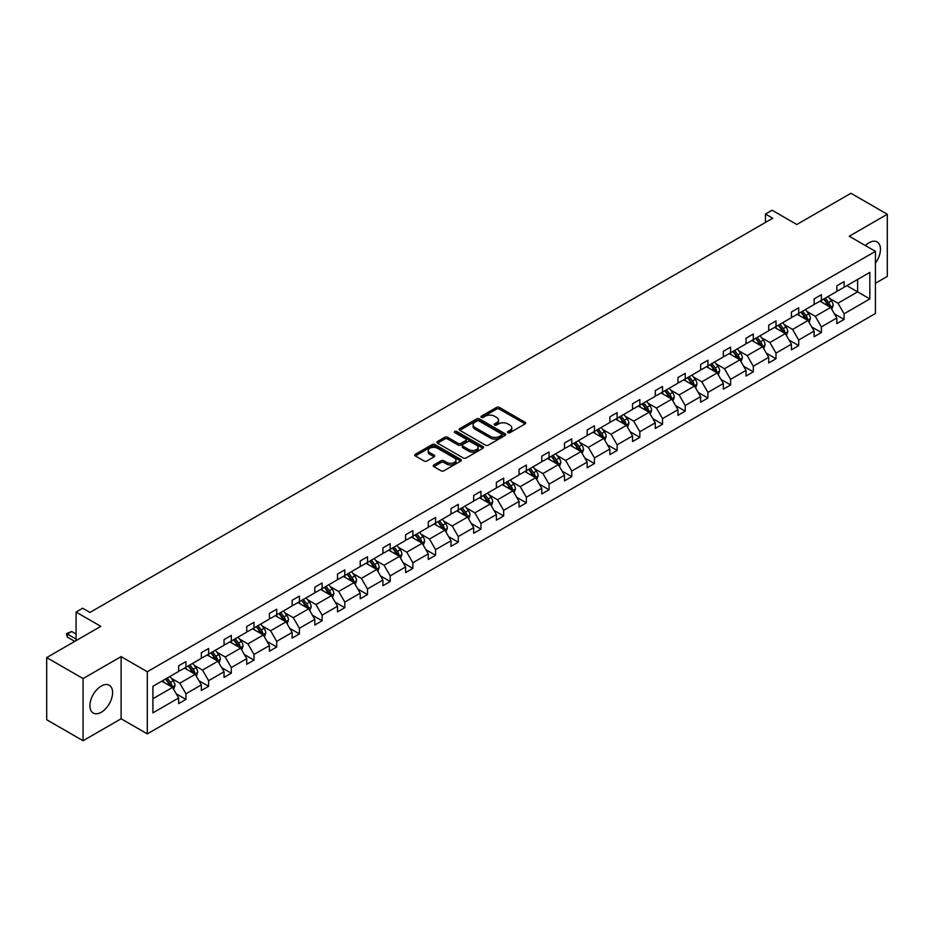 <?xml version="1.0" encoding="UTF-8"?>
<svg xmlns="http://www.w3.org/2000/svg" width="934" height="934" viewBox="0 0 934 934"><rect width="100%" height="100%" fill="white"/><g stroke="black" fill="none" stroke-linecap="round" stroke-linejoin="round"><path stroke-width="1.4" d="M507.921 432.675A1.413 0.817 0 0 0 509.917 432.675L525.095 423.908A2.02 1.167 0 0 0 525.69 423.09A2.02 1.167 0 0 0 525.095 422.261L499.386 407.422A2.02 1.167 0 0 0 496.538 407.422L481.36 416.179A1.413 0.817 0 0 0 480.952 416.762A1.413 0.817 0 0 0 481.36 417.335A1.413 0.817 0 0 0 483.357 417.335L485.318 416.202A6.468 3.736 0 0 1 494.46 416.202L496.608 417.44A6.468 3.736 0 0 1 498.499 420.078A6.468 3.736 0 0 1 496.608 422.717L494.646 423.849A1.413 0.817 0 0 0 494.226 424.421A1.413 0.817 0 0 0 494.646 425.005A1.413 0.817 0 0 0 496.643 425.005L498.604 423.873A6.468 3.736 0 0 1 507.746 423.873L509.882 425.11A6.468 3.736 0 0 1 511.774 427.749A6.468 3.736 0 0 1 509.882 430.387L507.921 431.52A1.413 0.817 0 0 0 507.512 432.092A1.413 0.817 0 0 0 507.921 432.675L507.921 431.52M101.257 712.257A16.053 9.27 120 0 0 111.741 698.118A16.053 9.27 120 0 0 109.278 685.264A16.053 9.27 120 0 0 101.257 686.058A16.053 9.27 120 0 0 90.773 700.196A16.053 9.27 120 0 0 93.237 713.062A16.053 9.27 120 0 0 101.257 712.257M875.438 263.061A16.053 9.27 120 0 0 877.143 241.941A16.053 9.27 120 0 0 869.11 242.735A16.053 9.27 120 0 0 865.433 245.572M875.438 283.259L887.3 276.417L887.3 214.26L850.932 193.268L796.807 224.51L772.079 210.232L765.46 214.049L765.46 222.455M83.068 740.732L121.116 718.771L121.116 656.614L83.068 678.574L83.068 740.732L46.7 719.74L46.7 657.583L100.825 626.34L76.086 612.062L76.086 640.619M83.068 678.574L46.7 657.583M433.843 464.969A2.02 1.167 0 0 0 433.248 465.797A2.02 1.167 0 0 0 433.843 466.615L441.058 470.783A2.02 1.167 0 0 0 443.907 470.783L460.766 461.057A2.02 1.167 0 0 0 461.349 460.228A2.02 1.167 0 0 0 460.766 459.4L435.057 444.561A2.02 1.167 0 0 0 432.197 444.561L415.35 454.298A2.02 1.167 0 0 0 414.754 455.115A2.02 1.167 0 0 0 415.35 455.944L424.059 460.976A2.02 1.167 0 0 0 426.92 460.976L434.135 456.808A2.02 1.167 0 0 0 434.719 455.979A2.02 1.167 0 0 0 434.135 455.162L429.815 452.663A5.406 3.117 0 0 1 428.227 450.457A5.406 3.117 0 0 1 431.566 447.573A5.406 3.117 0 0 1 437.451 448.25L454.368 458.022A5.406 3.117 0 0 1 455.955 460.228A5.406 3.117 0 0 1 452.616 463.112A5.406 3.117 0 0 1 446.732 462.435L443.907 460.801A2.02 1.167 0 0 0 441.058 460.801L433.843 464.969L433.843 466.615M76.086 612.062L82.706 608.232L89.979 612.435L772.733 218.252L765.46 214.049M121.116 656.614L147.303 671.733L875.438 251.351L875.438 313.497L147.303 733.89L147.303 671.733M887.3 214.26L849.251 236.232L875.438 251.351M485.47 445.144A2.02 1.167 0 0 0 488.319 445.144L505.177 435.407A2.02 1.167 0 0 0 505.761 434.59A2.02 1.167 0 0 0 505.177 433.761L479.469 418.922A2.02 1.167 0 0 0 476.609 418.922L459.762 428.648A2.02 1.167 0 0 0 459.166 429.477A2.02 1.167 0 0 0 459.762 430.305L485.47 445.144M455.395 432.979A1.413 0.817 0 0 1 456.831 433.178L456.831 431.496L482.971 446.58A2.02 1.167 0 0 1 483.555 447.409A2.02 1.167 0 0 1 482.971 448.227L466.113 457.964A2.02 1.167 0 0 1 463.264 457.964L437.556 443.125L444.771 438.992L444.771 437.31L437.556 441.467A2.02 1.167 0 0 0 436.96 442.296A2.02 1.167 0 0 0 437.556 443.125L437.556 441.467M444.771 438.992A2.02 1.167 0 0 1 447.619 438.992L447.619 437.31A2.02 1.167 0 0 0 444.771 437.31M447.619 437.31L458.045 443.323A2.02 1.167 0 0 0 460.906 443.323L465.692 440.568A2.02 1.167 0 0 0 466.276 439.739A2.02 1.167 0 0 0 465.692 438.91L454.835 432.652A1.413 0.817 0 0 1 454.426 432.068A1.413 0.817 0 0 1 455.29 431.321A1.413 0.817 0 0 1 456.831 431.496M152.907 686.303L178.651 671.441L178.651 665.814L185.924 661.611L185.924 667.238L201.347 658.342L201.347 652.714L208.621 648.511L208.621 654.139L224.043 645.231L224.043 639.603L231.317 635.412L231.317 641.039L246.739 632.131L246.739 626.504L254.013 622.301L254.013 627.928L269.436 619.032L269.436 613.404L276.709 609.201L276.709 614.829L292.132 605.921L292.132 600.293L299.405 596.102L299.405 601.729L314.828 592.821L314.828 587.194L322.102 582.991L322.102 588.618L337.524 579.722L337.524 574.095L344.798 569.892L344.798 575.519L360.22 566.611L360.22 560.984L367.494 556.792L367.494 562.42L382.917 553.512L382.917 547.884L390.19 543.681L390.19 549.309L405.601 540.412L405.601 534.785L412.875 530.582L412.875 536.209L428.297 527.313L428.297 521.674L435.571 517.483L435.571 523.11L450.994 514.202L450.994 508.575L458.267 504.372L458.267 509.999L473.69 501.103L473.69 495.475L480.963 491.272L480.963 496.9L496.386 488.003L496.386 482.376L503.659 478.173L503.659 483.8L519.082 474.892L519.082 469.265L526.356 465.074L526.356 470.701L541.778 461.793L541.778 456.166L549.052 451.963L549.052 457.59L564.475 448.694L564.475 443.066L571.748 438.863L571.748 444.491L587.171 435.583L587.171 429.955L594.444 425.764L594.444 431.391L609.867 422.483L609.867 416.856L617.14 412.653L617.14 418.28L632.563 409.384L632.563 403.757L639.837 399.554L639.837 405.181L655.259 396.273L655.259 390.646L662.533 386.454L662.533 392.082L677.956 383.173L677.956 377.546L685.229 373.343L685.229 378.971L700.64 370.074L700.64 364.447L707.925 360.244L707.925 365.871L723.336 356.963L723.336 351.336L730.61 347.144L730.61 352.772L746.033 343.864L746.033 338.236L753.306 334.033L753.306 339.661L768.729 330.764L768.729 325.137L776.002 320.934L776.002 326.561L791.425 317.653L791.425 312.026L798.698 307.835L798.698 313.462L814.121 304.554L814.121 298.927L821.395 294.724L821.395 300.351L836.817 291.455L836.817 285.827L844.091 281.624L844.091 287.252L869.846 272.389L869.846 298.927L844.091 313.801L844.091 319.428L836.817 323.619L836.817 317.992L821.395 326.9L821.395 332.527L814.121 336.73L814.121 331.103L798.698 339.999L798.698 345.627L791.425 349.83L791.425 344.202L776.002 353.11L776.002 358.738L768.729 362.929L768.729 357.302L753.306 366.21L753.306 371.837L746.033 376.04L746.033 370.413L730.61 379.309L730.61 384.936L723.336 389.139L723.336 383.512L707.925 392.408L707.925 398.036L700.64 402.239L700.64 396.611L685.229 405.519L685.229 411.147L677.956 415.35L677.956 409.711L662.533 418.619L662.533 424.246L655.259 428.449L655.259 422.822L639.837 431.718L639.837 437.346L632.563 441.548L632.563 435.921L617.14 444.829L617.14 450.457L609.867 454.648L609.867 449.021L594.444 457.929L594.444 463.556L587.171 467.759L587.171 462.132L571.748 471.028L571.748 476.655L564.475 480.858L564.475 475.231L549.052 484.139L549.052 489.766L541.778 493.958L541.778 488.33L526.356 497.238L526.356 502.866L519.082 507.069L519.082 501.441L503.659 510.338L503.659 515.965L496.386 520.168L496.386 514.541L480.963 523.449L480.963 529.076L473.69 533.267L473.69 527.64L458.267 536.548L458.267 542.175L450.994 546.378L450.994 540.751L435.571 549.647L435.571 555.275L428.297 559.478L428.297 553.85L412.875 562.758L412.875 568.386L405.601 572.577L405.601 566.95L390.19 575.858L390.19 581.485L382.917 585.688L382.917 580.061L367.494 588.957L367.494 594.584L360.22 598.787L360.22 593.16L344.798 602.056L344.798 607.695L337.524 611.887L337.524 606.259L322.102 615.167L322.102 620.795L314.828 624.998L314.828 619.37L299.405 628.267L299.405 633.894L292.132 638.097L292.132 632.47L276.709 641.366L276.709 646.993L269.436 651.196L269.436 645.569L254.013 654.477L254.013 660.104L246.739 664.296L246.739 658.668L231.317 667.576L231.317 673.204L224.043 677.407L224.043 671.779L208.621 680.676L208.621 686.303L201.347 690.506L201.347 684.879L185.924 693.787L185.924 699.414L178.651 703.606L178.651 697.978L152.907 712.852L152.907 686.303M184.477 668.079L195.241 674.301L179.818 683.198L171.401 678.341M179.818 683.198L185.924 693.787M195.241 674.301L201.347 684.879M178.651 670.098L179.818 670.764L185.924 667.238M207.173 654.979L217.937 661.19L202.515 670.098L194.097 665.23M202.515 670.098L208.621 680.676M217.937 661.19L224.043 671.779M201.347 656.999L202.515 657.664L208.621 654.139M229.857 641.88L240.633 648.091L225.211 656.999L216.781 652.13M225.211 656.999L231.317 667.576M240.633 648.091L246.739 658.668M224.043 643.888L225.211 644.565L231.317 641.039M252.554 628.769L263.33 634.992L247.907 643.888L239.478 639.031M247.907 643.888L254.013 654.477M263.33 634.992L269.436 645.569M246.739 630.789L247.907 631.454L254.013 627.928M275.25 615.669L286.014 621.881L270.603 630.789L262.174 625.932M270.603 630.789L276.709 641.366M286.014 621.881L292.132 632.47M269.436 617.689L270.603 618.355L276.709 614.829M297.946 602.57L308.71 608.781L293.288 617.689L284.87 612.821M293.288 617.689L299.405 628.267M308.71 608.781L314.828 619.37M292.132 604.578L293.288 605.255L299.405 601.729M320.642 589.459L331.407 595.682L315.984 604.578L307.566 599.721M315.984 604.578L322.102 615.167M331.407 595.682L337.524 606.259M314.828 591.479L315.984 592.156L322.102 588.618M343.338 576.36L354.103 582.571L338.68 591.479L330.262 586.622M338.68 591.479L344.798 602.056M354.103 582.571L360.22 593.16M337.524 578.38L338.68 579.045L344.798 575.519M366.035 563.26L376.799 569.471L361.376 578.38L352.959 573.511M361.376 578.38L367.494 588.957M376.799 569.471L382.917 580.061M360.22 565.268L361.376 565.946L367.494 562.42M388.731 550.149L399.495 556.372L384.072 565.268L375.655 560.412M384.072 565.268L390.19 575.858M399.495 556.372L405.601 566.95M382.917 552.169L384.072 552.846L390.19 549.309M411.427 537.05L422.191 543.261L406.769 552.169L398.351 547.312M406.769 552.169L412.875 562.758M422.191 543.261L428.297 553.85M405.601 539.07L406.769 539.735L412.875 536.209M434.123 523.951L444.888 530.162L429.465 539.07L421.047 534.201M429.465 539.07L435.571 549.647M444.888 530.162L450.994 540.751M428.297 525.959L429.465 526.636L435.571 523.11M456.819 510.84L467.584 517.062L452.161 525.959L443.743 521.102M452.161 525.959L458.267 536.548M467.584 517.062L473.69 527.64M450.994 512.859L452.161 513.537L458.267 509.999M479.516 497.74L490.28 503.963L474.857 512.859L466.44 508.003M474.857 512.859L480.963 523.449M490.28 503.963L496.386 514.541M473.69 499.76L474.857 500.426L480.963 496.9M502.212 484.641L512.976 490.852L497.553 499.76L489.136 494.892M497.553 499.76L503.659 510.338M512.976 490.852L519.082 501.441M496.386 486.649L497.553 487.326L503.659 483.8M524.896 471.53L535.672 477.753L520.25 486.649L511.82 481.792M520.25 486.649L526.356 497.238M535.672 477.753L541.778 488.33M519.082 473.55L520.25 474.227L526.356 470.701M547.593 458.431L558.369 464.653L542.946 473.55L534.517 468.693M542.946 473.55L549.052 484.139M558.369 464.653L564.475 475.231M541.778 460.45L542.946 461.116L549.052 457.59M570.289 445.331L581.053 451.542L565.642 460.45L557.213 455.582M565.642 460.45L571.748 471.028M581.053 451.542L587.171 462.132M564.475 447.351L565.642 448.016L571.748 444.491M592.985 432.232L603.749 438.443L588.338 447.351L579.909 442.483M588.338 447.351L594.444 457.929M603.749 438.443L609.867 449.021M587.171 434.24L588.338 434.917L594.444 431.391M615.681 419.121L626.445 425.344L611.023 434.24L602.605 429.383M611.023 434.24L617.14 444.829M626.445 425.344L632.563 435.921M609.867 421.141L611.023 421.806L617.14 418.28M638.377 406.021L649.142 412.233L633.719 421.141L625.301 416.272M633.719 421.141L639.837 431.718M649.142 412.233L655.259 422.822M632.563 408.041L633.719 408.707L639.837 405.181M661.074 392.922L671.838 399.133L656.415 408.041L647.998 403.173M656.415 408.041L662.533 418.619M671.838 399.133L677.956 409.711M655.259 394.93L656.415 395.607L662.533 392.082M683.77 379.811L694.534 386.034L679.111 394.93L670.694 390.073M679.111 394.93L685.229 405.519M694.534 386.034L700.64 396.611M677.956 381.831L679.111 382.496L685.229 378.971M706.466 366.712L717.23 372.923L701.808 381.831L693.39 376.974M701.808 381.831L707.925 392.408M717.23 372.923L723.336 383.512M700.64 368.732L701.808 369.397L707.925 365.871M729.162 353.612L739.926 359.823L724.504 368.732L716.086 363.863M724.504 368.732L730.61 379.309M739.926 359.823L746.033 370.413M723.336 355.62L724.504 356.298L730.61 352.772M751.858 340.501L762.623 346.724L747.2 355.62L738.782 350.764M747.2 355.62L753.306 366.21M762.623 346.724L768.729 357.302M746.033 342.521L747.2 343.198L753.306 339.661M774.555 327.402L785.319 333.613L769.896 342.521L761.479 337.664M769.896 342.521L776.002 353.11M785.319 333.613L791.425 344.202M768.729 329.422L769.896 330.087L776.002 326.561M797.251 314.303L808.015 320.514L792.592 329.422L784.175 324.553M792.592 329.422L798.698 339.999M808.015 320.514L814.121 331.103M791.425 316.311L792.592 316.988L798.698 313.462M819.947 301.192L830.711 307.414L815.289 316.311L806.871 311.454M815.289 316.311L821.395 326.9M830.711 307.414L836.817 317.992M814.121 303.211L815.289 303.889L821.395 300.351M846.858 285.652L857.622 291.875L837.985 303.211L829.555 298.355M837.985 303.211L844.091 313.801M869.846 298.927L857.622 291.875L857.622 279.441L869.846 272.389M121.116 718.771L147.303 733.89M836.817 290.112L837.985 290.778L844.091 287.252M152.907 698.737L172.545 687.401L161.78 681.19M172.545 687.401L178.651 697.978M834.412 313.836L844.091 319.428M811.716 326.935L821.395 332.527M789.032 340.046L798.698 345.627M766.335 353.145L776.002 358.738M743.639 366.245L753.306 371.837M720.943 379.356L730.61 384.936M698.247 392.455L707.925 398.036M675.551 405.554L685.229 411.147M652.854 418.666L662.533 424.246M630.158 431.765L639.837 437.346M607.462 444.864L617.14 450.457M584.766 457.975L594.444 463.556M562.07 471.075L571.748 476.655M539.373 484.174L549.052 489.766M516.677 497.285L526.356 502.866M493.993 510.384L503.659 515.965M471.296 523.484L480.963 529.076M448.6 536.595L458.267 542.175M425.904 549.694L435.571 555.275M403.208 562.793L412.875 568.386M380.512 575.893L390.19 581.485M357.815 589.004L367.494 594.584M335.119 602.103L344.798 607.695M312.423 615.202L322.102 620.795M289.727 628.313L299.405 633.894M267.031 641.413L276.709 646.993M244.334 654.512L254.013 660.104M221.638 667.623L231.317 673.204M198.954 680.723L208.621 686.303M176.257 693.822L185.924 699.414M508.481 432.874L509.882 432.057A6.468 3.736 0 0 0 511.774 429.43L511.774 427.749M498.499 420.078L498.499 421.759A6.468 3.736 0 0 1 496.608 424.398L495.207 425.203M525.095 422.261L525.095 423.908L499.386 409.104A2.02 1.167 0 0 0 496.538 409.104L481.921 417.533M505.142 435.431L479.469 420.604A2.02 1.167 0 0 0 476.609 420.604L459.785 430.317M501.605 435.162A1.413 0.817 0 0 0 502.013 434.59A1.413 0.817 0 0 0 501.605 434.006L479.037 420.989A1.413 0.817 0 0 0 477.041 420.989L474.974 422.18A6.468 3.736 0 0 0 473.083 424.818A6.468 3.736 0 0 0 474.974 427.457L490.397 436.365A6.468 3.736 0 0 0 499.527 436.365L501.605 435.162L501.605 436.843A1.413 0.817 0 0 0 502.013 436.271L502.013 434.59M473.083 424.818L473.083 426.499A6.468 3.736 0 0 0 474.974 429.138L474.974 427.457M501.605 436.843L499.527 438.034A6.468 3.736 0 0 1 490.397 438.034L474.974 429.138M447.619 438.992L458.045 445.004A2.02 1.167 0 0 0 460.906 445.004L465.692 442.249A2.02 1.167 0 0 0 466.276 441.42L466.276 439.739M456.831 433.178L482.936 448.25M468.868 449.569A5.406 3.117 0 0 0 474.752 450.246A5.406 3.117 0 0 0 478.091 447.363A5.406 3.117 0 0 0 476.503 445.156L470.549 441.724A2.02 1.167 0 0 0 467.689 441.724L462.902 444.479A2.02 1.167 0 0 0 462.307 445.308A2.02 1.167 0 0 0 462.902 446.125L468.868 449.569L468.868 451.25A5.406 3.117 0 0 0 474.752 451.928A5.406 3.117 0 0 0 478.091 449.044L478.091 447.363M462.307 445.308L462.307 446.989A2.02 1.167 0 0 0 462.902 447.806L462.902 446.125M468.868 451.25L462.902 447.806M455.955 460.228L455.955 461.91A5.406 3.117 0 0 1 452.616 464.793A5.406 3.117 0 0 1 446.732 464.116L443.907 462.482A2.02 1.167 0 0 0 441.058 462.482L433.866 466.638M428.227 450.457L428.227 452.138A5.406 3.117 0 0 0 429.815 454.344L429.815 452.663M434.1 456.819L429.815 454.344M460.766 459.4L460.766 461.057L435.057 446.242A2.02 1.167 0 0 0 432.197 446.242L415.373 455.955M831.809 309.329L833.151 305.465A5.452 3.152 -120 0 0 831.412 300.818L828.143 296.463M822.282 302.546L820.869 300.655M829.906 306.947L830.209 305.698A5.452 3.152 -120 0 0 828.645 302.418L825.376 298.051M824.01 298.845L827.606 303.643A2.779 1.599 60 0 1 828.119 304.484L830.209 305.698M823.636 299.067L826.905 303.422A5.452 3.152 60 0 1 828.26 306.002M809.113 322.428L810.455 318.564A5.452 3.152 -120 0 0 808.716 313.929L805.447 309.563M799.586 315.657L798.173 313.766M807.209 320.047L807.513 318.798A5.452 3.152 -120 0 0 805.949 315.517L802.68 311.162M801.314 311.944L804.91 316.743A2.779 1.599 60 0 1 805.423 317.595L807.513 318.798M800.94 312.166L804.209 316.533A5.452 3.152 60 0 1 805.563 319.101M786.428 335.528L787.759 331.663A5.452 3.152 -120 0 0 786.019 327.028L782.75 322.662M776.901 328.756L775.477 326.865M784.513 333.158L784.817 331.897A5.452 3.152 -120 0 0 783.252 328.628L779.995 324.261M778.629 325.055L782.213 329.854A2.779 1.599 60 0 1 782.727 330.694L784.817 331.897M778.244 325.266L781.513 329.632A5.452 3.152 60 0 1 782.867 332.2M763.732 348.639L765.063 344.774A5.452 3.152 -120 0 0 763.323 340.128L760.054 335.773M754.205 341.856L752.781 339.964M761.817 346.257L762.121 345.008A5.452 3.152 -120 0 0 760.556 341.727L757.299 337.361M755.933 338.155L759.529 342.953A2.779 1.599 60 0 1 760.031 343.794L762.121 345.008M755.548 338.377L758.817 342.731A5.452 3.152 60 0 1 760.171 345.311M741.036 361.738L742.367 357.874A5.452 3.152 -120 0 0 740.627 353.227L737.358 348.872M731.509 354.967L730.084 353.075M739.121 359.356L739.424 358.107A5.452 3.152 -120 0 0 737.86 354.827L734.603 350.472M733.237 351.254L736.833 356.052A2.779 1.599 60 0 1 737.335 356.905L739.424 358.107M732.851 351.476L736.12 355.831A5.452 3.152 60 0 1 737.475 358.411M718.339 374.838L719.67 370.973A5.452 3.152 -120 0 0 717.931 366.338L714.673 361.972M708.813 368.066L707.388 366.175M716.425 372.468L716.728 371.207A5.452 3.152 -120 0 0 715.175 367.926L711.906 363.571M710.541 364.365L714.136 369.163A2.779 1.599 60 0 1 714.638 370.004L716.728 371.207M710.155 364.575L713.424 368.942A5.452 3.152 60 0 1 714.779 371.51M695.643 387.949L696.974 384.084A5.452 3.152 -120 0 0 695.235 379.438L691.977 375.083M686.116 381.165L684.704 379.274M693.729 385.567L694.032 384.318A5.452 3.152 -120 0 0 692.479 381.037L689.21 376.671M687.844 377.464L691.44 382.263A2.779 1.599 60 0 1 691.942 383.103L694.032 384.318M687.459 377.686L690.728 382.041A5.452 3.152 60 0 1 692.082 384.621M672.947 401.048L674.278 397.183A5.452 3.152 -120 0 0 672.538 392.537L669.281 388.182M663.42 394.276L662.008 392.385M671.032 398.666L671.336 397.417A5.452 3.152 -120 0 0 669.783 394.136L666.514 389.782M665.148 390.564L668.744 395.362A2.779 1.599 60 0 1 669.246 396.203L671.336 397.417M664.763 390.786L668.032 395.14A5.452 3.152 60 0 1 669.398 397.721M650.251 414.147L651.593 410.283A5.452 3.152 -120 0 0 649.854 405.648L646.585 401.281M640.724 407.376L639.311 405.484M648.336 411.777L648.64 410.516A5.452 3.152 -120 0 0 647.087 407.236L643.818 402.881M642.452 403.663L646.048 408.473A2.779 1.599 60 0 1 646.55 409.314L648.64 410.516M642.067 403.885L645.336 408.251A5.452 3.152 60 0 1 646.702 410.82M627.555 427.258L628.897 423.394A5.452 3.152 -120 0 0 627.158 418.747L623.889 414.392M618.028 420.475L616.615 418.584M625.64 424.877L625.943 423.627A5.452 3.152 -120 0 0 624.391 420.347L621.122 415.98M619.756 416.774L623.352 421.573A2.779 1.599 60 0 1 623.854 422.413L625.943 423.627M619.382 416.996L622.639 421.351A5.452 3.152 60 0 1 624.005 423.931M604.858 440.358L606.201 436.493A5.452 3.152 -120 0 0 604.461 431.847L601.192 427.492M595.332 433.586L593.919 431.695M602.944 437.976L603.259 436.727A5.452 3.152 -120 0 0 601.694 433.446L598.425 429.091M597.059 429.873L600.655 434.672A2.779 1.599 60 0 1 601.157 435.513L603.259 436.727M596.686 430.095L599.943 434.45A5.452 3.152 60 0 1 601.309 437.03M582.162 453.457L583.505 449.593A5.452 3.152 -120 0 0 581.765 444.958L578.496 440.591M572.635 446.686L571.223 444.794M580.259 451.075L580.563 449.826A5.452 3.152 -120 0 0 578.998 446.545L575.729 442.191M574.363 442.973L577.959 447.771A2.779 1.599 60 0 1 578.461 448.624L580.563 449.826M573.99 443.195L577.247 447.561A5.452 3.152 60 0 1 578.613 450.13M559.466 466.568L560.809 462.704A5.452 3.152 -120 0 0 559.069 458.057L555.8 453.702M549.939 459.785L548.527 457.893M557.563 464.186L557.867 462.937A5.452 3.152 -120 0 0 556.302 459.656L553.033 455.29M551.667 456.084L555.263 460.882A2.779 1.599 60 0 1 555.765 461.723L557.867 462.937M551.293 456.306L554.562 460.66A5.452 3.152 60 0 1 555.917 463.241M536.77 479.667L538.112 475.803A5.452 3.152 -120 0 0 536.373 471.156L533.104 466.802M527.243 472.884L525.83 471.005M534.867 477.286L535.17 476.036A5.452 3.152 -120 0 0 533.606 472.756L530.337 468.401M528.971 469.183L532.567 473.982A2.779 1.599 60 0 1 533.069 474.822L535.17 476.036M528.597 469.405L531.866 473.76A5.452 3.152 60 0 1 533.221 476.34M514.074 492.767L515.416 488.902A5.452 3.152 -120 0 0 513.677 484.267L510.408 479.901M504.547 485.995L503.134 484.104M512.171 490.385L512.474 489.136A5.452 3.152 -120 0 0 510.91 485.855L507.641 481.5M506.275 482.283L509.871 487.081A2.779 1.599 60 0 1 510.384 487.933L512.474 489.136M505.901 482.504L509.17 486.871A5.452 3.152 60 0 1 510.524 489.439M491.377 505.878L492.72 502.013A5.452 3.152 -120 0 0 490.98 497.367L487.711 493M481.862 499.095L480.438 497.203M489.474 503.496L489.778 502.235A5.452 3.152 -120 0 0 488.213 498.966L484.956 494.6M483.59 495.394L487.174 500.192A2.779 1.599 60 0 1 487.688 501.033L489.778 502.235M483.205 495.604L486.474 499.97A5.452 3.152 60 0 1 487.828 502.539M468.693 518.977L470.024 515.113A5.452 3.152 -120 0 0 468.284 510.466L465.015 506.111M459.166 512.194L457.742 510.303M466.778 516.595L467.082 515.346A5.452 3.152 -120 0 0 465.517 512.066L462.26 507.699M460.894 508.493L464.478 513.291A2.779 1.599 60 0 1 464.992 514.132L467.082 515.346M460.509 508.715L463.778 513.07A5.452 3.152 60 0 1 465.132 515.65M445.997 532.076L447.328 528.212A5.452 3.152 -120 0 0 445.588 523.577L442.319 519.211M436.47 525.305L435.046 523.414M444.082 529.695L444.386 528.446A5.452 3.152 -120 0 0 442.821 525.165L439.564 520.81M438.198 521.592L441.794 526.391A2.779 1.599 60 0 1 442.296 527.243L444.386 528.446M437.812 521.814L441.082 526.181A5.452 3.152 60 0 1 442.436 528.749M423.3 545.176L424.631 541.323A5.452 3.152 -120 0 0 422.892 536.676L419.623 532.31M413.774 538.404L412.349 536.513M421.386 542.806L421.689 541.545A5.452 3.152 -120 0 0 420.125 538.276L416.868 533.909M415.502 534.703L419.097 539.502A2.779 1.599 60 0 1 419.599 540.342L421.689 541.545M415.116 534.913L418.385 539.28A5.452 3.152 60 0 1 419.74 541.848M400.604 558.287L401.935 554.422A5.452 3.152 -120 0 0 400.196 549.776L396.938 545.421M391.077 551.504L389.665 549.612M398.69 555.905L398.993 554.656A5.452 3.152 -120 0 0 397.44 551.375L394.171 547.009M392.805 547.803L396.401 552.601A2.779 1.599 60 0 1 396.903 553.442L398.993 554.656M392.42 548.024L395.689 552.379A5.452 3.152 60 0 1 397.043 554.959M377.908 571.386L379.239 567.522A5.452 3.152 -120 0 0 377.499 562.875L374.242 558.52M368.381 564.615L366.969 562.723M375.993 569.004L376.297 567.755A5.452 3.152 -120 0 0 374.744 564.475L371.475 560.12M370.109 560.902L373.705 565.7A2.779 1.599 60 0 1 374.207 566.553L376.297 567.755M369.724 561.124L372.993 565.49A5.452 3.152 60 0 1 374.347 568.059M355.212 584.486L356.554 580.621A5.452 3.152 -120 0 0 354.803 575.986L351.546 571.62M345.685 577.714L344.272 575.823M353.297 582.115L353.601 580.855A5.452 3.152 -120 0 0 352.048 577.574L348.779 573.219M347.413 574.013L351.009 578.811A2.779 1.599 60 0 1 351.511 579.652L353.601 580.855M347.028 574.223L350.297 578.59A5.452 3.152 60 0 1 351.663 581.158M332.516 597.597L333.858 593.732A5.452 3.152 -120 0 0 332.119 589.085L328.85 584.731M322.989 590.813L321.576 588.922M330.601 595.215L330.905 593.966A5.452 3.152 -120 0 0 329.352 590.685L326.083 586.318M324.717 587.112L328.313 591.911A2.779 1.599 60 0 1 328.815 592.751L330.905 593.966M324.332 587.334L327.601 591.689A5.452 3.152 60 0 1 328.966 594.269M309.819 610.696L311.162 606.831A5.452 3.152 -120 0 0 309.423 602.185L306.154 597.83M300.293 603.924L298.88 602.033M307.905 608.314L308.22 607.065A5.452 3.152 -120 0 0 306.656 603.784L303.387 599.43M302.021 600.212L305.616 605.01A2.779 1.599 60 0 1 306.118 605.851L308.22 607.065M301.647 600.434L304.904 604.788A5.452 3.152 60 0 1 306.27 607.369M287.123 623.795L288.466 619.931A5.452 3.152 -120 0 0 286.726 615.296L283.457 610.929M277.596 617.024L276.184 615.132M285.209 621.425L285.524 620.164A5.452 3.152 -120 0 0 283.959 616.884L280.69 612.529M279.324 613.323L282.92 618.121A2.779 1.599 60 0 1 283.422 618.962L285.524 620.164M278.951 613.533L282.208 617.899A5.452 3.152 60 0 1 283.574 620.468M264.427 636.906L265.77 633.042A5.452 3.152 -120 0 0 264.03 628.395L260.761 624.04M254.9 630.123L253.488 628.232M262.524 634.525L262.828 633.275A5.452 3.152 -120 0 0 261.263 629.995L257.994 625.628M256.628 626.422L260.224 631.221A2.779 1.599 60 0 1 260.726 632.061L262.828 633.275M256.255 626.644L259.512 630.999A5.452 3.152 60 0 1 260.878 633.579M241.731 650.006L243.073 646.141A5.452 3.152 -120 0 0 241.334 641.495L238.065 637.14M232.204 643.234L230.791 641.343M239.828 647.624L240.131 646.375A5.452 3.152 -120 0 0 238.567 643.094L235.298 638.739M233.932 639.521L237.528 644.32A2.779 1.599 60 0 1 238.03 645.161L240.131 646.375M233.558 639.743L236.827 644.098A5.452 3.152 60 0 1 238.182 646.678M219.035 663.105L220.377 659.241A5.452 3.152 -120 0 0 218.638 654.606L215.369 650.239M209.508 656.333L208.095 654.442M217.132 660.723L217.435 659.474A5.452 3.152 -120 0 0 215.871 656.193L212.602 651.839M211.236 652.621L214.832 657.419A2.779 1.599 60 0 1 215.345 658.272L217.435 659.474M210.862 652.843L214.131 657.209A5.452 3.152 60 0 1 215.485 659.778M196.338 676.216L197.681 672.352A5.452 3.152 -120 0 0 195.942 667.705L192.673 663.35M186.812 669.433L185.399 667.541M194.435 673.834L194.739 672.585A5.452 3.152 -120 0 0 193.175 669.304L189.906 664.938M188.54 665.732L192.135 670.53A2.779 1.599 60 0 1 192.649 671.371L194.739 672.585M188.166 665.954L191.435 670.308A5.452 3.152 60 0 1 192.789 672.889M173.654 689.315L174.985 685.451A5.452 3.152 -120 0 0 173.245 680.804L169.976 676.449M164.127 682.544L162.703 680.653M171.739 686.934L172.043 685.684A5.452 3.152 -120 0 0 170.478 682.404L167.221 678.049M165.855 678.831L169.439 683.63A2.779 1.599 60 0 1 169.953 684.47L172.043 685.684M165.47 679.053L168.739 683.408A5.452 3.152 60 0 1 170.093 685.988M76.086 634.069L71.696 631.524L67.33 634.046L76.086 639.101M67.33 637.07L66.524 634.093L67.33 634.046L67.33 637.07L74.778 641.366M66.524 633.591L71.696 631.524M509.882 432.057L509.882 430.387M494.646 425.005L494.646 423.849M496.608 424.398L496.608 422.717M481.36 417.335L481.36 416.179M496.538 409.104L496.538 407.422M499.386 409.104L499.386 407.422M459.762 430.305L459.762 428.648M476.609 420.604L476.609 418.922M479.469 420.604L479.469 418.922M505.177 435.407L505.177 433.761M490.397 438.034L490.397 436.365M499.527 438.034L499.527 436.365M458.045 445.004L458.045 443.323M460.906 445.004L460.906 443.323M465.692 442.249L465.692 440.568M482.971 448.227L482.971 446.58M441.058 462.482L441.058 460.801M443.907 462.482L443.907 460.801M446.732 464.116L446.732 462.435M434.135 456.808L434.135 455.162M415.35 455.944L415.35 454.298M432.197 446.242L432.197 444.561M435.057 446.242L435.057 444.561M830.314 307.181L833.116 305.57M828.645 302.418L831.412 300.818M825.352 304.321L826.905 303.422M807.618 320.292L810.42 318.669M805.949 315.517L808.716 313.929M802.656 317.42L804.209 316.533M784.922 333.391L787.724 331.78M783.252 328.628L786.019 327.028M779.96 330.531L781.513 329.632M762.226 346.491L765.028 344.879M760.556 341.727L763.323 340.128M757.264 343.63L758.817 342.731M739.53 359.602L742.332 357.979M737.86 354.827L740.627 353.227M734.568 356.73L736.12 355.831M716.833 372.701L719.635 371.078M715.175 367.926L717.931 366.338M711.871 369.829L713.424 368.942M694.137 385.8L696.939 384.189M692.479 381.037L695.235 379.438M689.175 382.94L690.728 382.041M671.453 398.911L674.243 397.289M669.783 394.136L672.538 392.537M666.479 396.039L668.032 395.14M648.756 412.011L651.547 410.388M647.087 407.236L649.854 405.648M643.783 409.139L645.336 408.251M626.06 425.11L628.862 423.499M624.391 420.347L627.158 418.747M621.087 422.25L622.639 421.351M603.364 438.221L606.166 436.598M601.694 433.446L604.461 431.847M598.402 435.349L599.943 434.45M580.668 451.32L583.47 449.698M578.998 446.545L581.765 444.958M575.706 448.448L577.247 447.561M557.972 464.42L560.774 462.809M556.302 459.656L559.069 458.057M553.01 461.559L554.562 460.66M535.275 477.519L538.077 475.908M533.606 472.756L536.373 471.156M530.314 474.659L531.866 473.76M512.579 490.63L515.381 489.007M510.91 485.855L513.677 484.267M507.617 487.758L509.17 486.871M489.883 503.73L492.685 502.118M488.213 498.966L490.98 497.367M484.921 500.869L486.474 499.97M467.187 516.829L469.989 515.218M465.517 512.066L468.284 510.466M462.225 513.969L463.778 513.07M444.491 529.94L447.293 528.317M442.821 525.165L445.588 523.577M439.529 527.068L441.082 526.181M421.794 543.039L424.596 541.428M420.125 538.276L422.892 536.676M416.833 540.179L418.385 539.28M399.098 556.139L401.9 554.527M397.44 551.375L400.196 549.776M394.136 553.278L395.689 552.379M376.414 569.25L379.204 567.627M374.744 564.475L377.499 562.875M371.44 566.378L372.993 565.49M353.717 582.349L356.508 580.726M352.048 577.574L354.803 575.986M348.744 579.489L350.297 578.59M331.021 595.448L333.823 593.837M329.352 590.685L332.119 589.085M326.048 592.588L327.601 591.689M308.325 608.559L311.127 606.937M306.656 603.784L309.423 602.185M303.363 605.687L304.904 604.788M285.629 621.659L288.431 620.036M283.959 616.884L286.726 615.296M280.667 618.787L282.208 617.899M262.933 634.758L265.735 633.147M261.263 629.995L264.03 628.395M257.971 631.898L259.512 630.999M240.236 647.869L243.038 646.246M238.567 643.094L241.334 641.495M235.275 644.997L236.827 644.098M217.54 660.968L220.342 659.346M215.871 656.193L218.638 654.606M212.578 658.096L214.131 657.209M194.844 674.068L197.646 672.457M193.175 669.304L195.942 667.705M189.882 671.207L191.435 670.308M172.148 687.167L174.95 685.556M170.478 682.404L173.245 680.804M167.186 684.307L168.739 683.408"/></g></svg>
